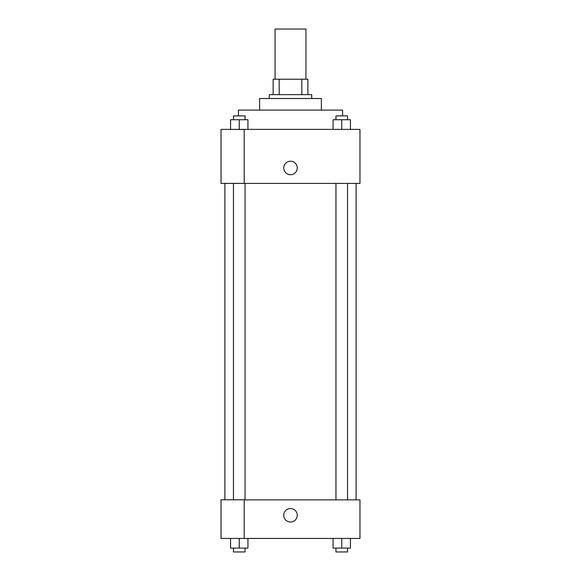 <?xml version="1.0" encoding="UTF-8"?>
<svg xmlns="http://www.w3.org/2000/svg" width="581" height="581" viewBox="0 0 581 581"><rect width="100%" height="100%" fill="white"/><g stroke="black" fill="none" stroke-linecap="round" stroke-linejoin="round"><path stroke-width="0.87" d="M305.933 79.219L305.933 29.05L275.067 29.05L275.067 79.219M279.178 94.652L279.178 79.219L273.135 79.219L273.135 94.652L273.135 79.219M279.178 79.219L307.865 79.219L307.865 94.652M301.822 94.652L301.822 79.219M269.272 98.516L269.272 94.652L311.728 94.652L311.728 98.516M259.627 110.092L259.627 98.516L321.373 98.516L321.373 110.092M238.406 115.88L238.406 110.092L342.594 110.092L342.594 115.88M221.034 129.381L359.966 129.381L359.966 183.414L221.034 183.414L244.194 183.349L244.194 129.447L221.034 129.381M283.746 167.974A6.754 6.754 0 0 1 293.877 162.128A6.754 6.754 0 0 1 293.877 173.821A6.754 6.754 0 0 1 283.746 167.974M221.034 129.447L221.034 183.349M244.194 499.856L359.966 499.856L359.966 538.442L221.034 538.442L221.034 499.791L244.194 499.791L244.194 538.442M283.746 515.289A6.754 6.754 0 0 1 293.877 509.443A6.754 6.754 0 0 1 293.877 521.135A6.754 6.754 0 0 1 283.746 515.289M333.066 538.442L333.066 548.094L350.43 548.094L350.43 538.442L350.43 548.094M341.751 548.094L341.751 538.442M347.54 548.094L347.54 551.95L335.956 551.95L335.956 548.094M230.57 538.442L230.57 548.094L247.934 548.094L247.934 538.442L247.934 548.094M239.249 548.094L239.249 538.442M245.044 548.094L245.044 551.95L233.46 551.95L233.46 548.094M333.066 129.381L333.066 119.737L350.43 119.737L350.43 129.381L350.43 119.737M341.751 129.381L341.751 119.737M347.54 119.737L347.54 115.88L335.956 115.88L335.956 119.737M230.57 129.381L230.57 119.737L247.934 119.737L247.934 129.381L247.934 119.737M239.249 129.381L239.249 119.737M245.044 119.737L245.044 115.88L233.46 115.88L233.46 119.737M356.102 499.856L356.102 183.414M224.898 499.791L224.898 183.414M335.956 183.414L335.956 499.856M347.54 183.414L347.54 499.856M245.044 499.856L245.044 183.414M233.46 499.791L233.46 183.414"/></g></svg>
